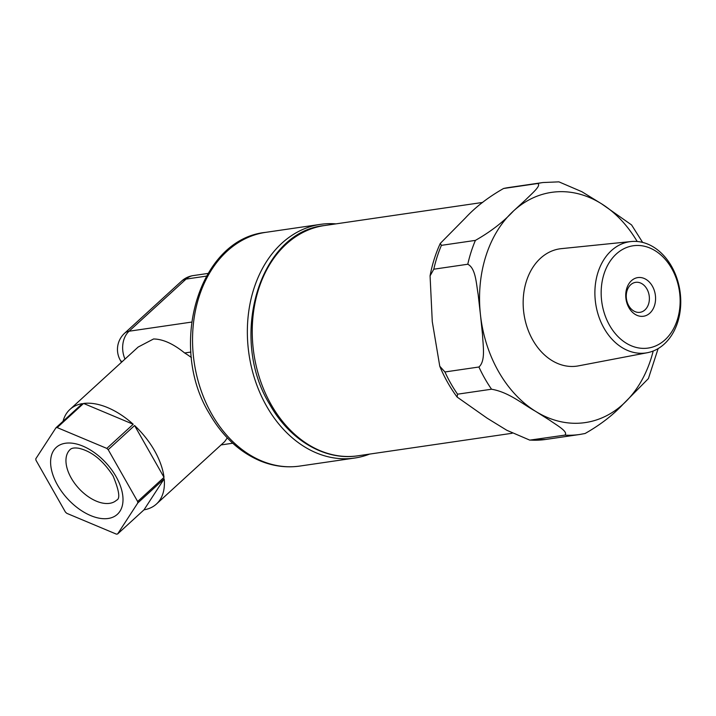 <?xml version="1.0" encoding="UTF-8"?>
<svg xmlns="http://www.w3.org/2000/svg" width="716" height="716" viewBox="0 0 716 716"><rect width="100%" height="100%" fill="white"/><g stroke="black" fill="none" stroke-linecap="round" stroke-linejoin="round"><path stroke-width="1.07" d="M56.582 427.667A64.091 37.169 47.6 0 1 57.191 427.586L83.584 403.448A64.091 37.169 47.6 0 1 133.203 424.266L106.818 448.404A64.091 37.169 47.6 0 1 108.197 449.666L134.581 425.537A64.091 37.169 47.6 0 1 164.027 477.366L137.642 501.504A64.091 37.169 47.6 0 1 137.803 502.945L164.188 478.816A64.091 37.169 47.6 0 1 156.446 504.028A64.091 37.169 47.6 0 1 144.014 509.828L117.621 533.966A64.091 37.169 47.6 0 1 117.021 534.064A64.091 37.169 47.6 0 1 116.413 534.145L66.785 513.327A64.091 37.169 47.6 0 1 65.407 512.056L35.961 460.227A64.091 37.169 47.6 0 1 35.8 458.777L55.973 427.765A64.091 37.169 47.6 0 1 56.582 427.667M156.446 504.028L224.663 441.638L227.285 437.888M63.044 421.294A64.091 37.169 47.6 0 1 69.935 409.436L138.152 347.045L153.564 338.972C162.926 339.107 173.281 343.778 184.639 352.97A64.091 37.169 47.6 0 1 191.432 357.57M369.599 454.096A118.086 89.527 -98.3 0 1 354.635 458.052A118.086 89.527 -98.3 0 1 266.576 406.133A118.086 89.527 -98.3 0 1 320.491 224.359A118.086 89.527 -98.3 0 1 335.965 223.866M628.72 305.66A15.143 11.483 -98.3 0 1 635.629 282.346A15.143 11.483 -98.3 0 1 646.924 289.004A15.143 11.483 -98.3 0 1 640.014 312.319A15.143 11.483 -98.3 0 1 628.72 305.66M628.908 307.656A19.538 14.812 81.7 0 0 649.868 313.134A19.538 14.812 81.7 0 0 652.392 286.176A19.538 14.812 81.7 0 0 631.44 280.708A19.538 14.812 81.7 0 0 628.908 307.656M604.035 328.232A56.206 42.611 81.7 0 0 647.336 352.72A56.206 42.611 81.7 0 0 671.608 266.433A56.206 42.611 81.7 0 0 631.091 241.543A56.206 42.611 81.7 0 0 604.035 328.232M647.336 352.72L578.456 365.867A59.267 44.929 -98.3 0 1 532.793 340.055A59.267 44.929 -98.3 0 1 561.326 248.649L631.091 241.543M609.576 325.341A51.695 39.192 -98.3 0 1 616.279 254.019A51.695 39.192 -98.3 0 1 671.724 268.5A51.695 39.192 -98.3 0 1 665.03 339.823A51.695 39.192 -98.3 0 1 609.576 325.341M117.621 533.966L137.803 502.945M137.642 501.504L108.197 449.666M106.818 448.404L57.191 427.586M69.935 409.436A64.091 37.169 47.6 0 1 82.367 403.627L55.973 427.765M83.584 403.448L133.203 424.266M134.581 425.537L164.027 477.366M164.188 478.816L144.014 509.828M642.619 242.402L631.575 224.931L601.556 203.809L581.884 191.718L558.919 181.855L542.934 182.535A127.314 96.517 81.7 0 0 537.573 183.529C541.94 185.22 531.639 193.759 525.759 199.701L513.569 210.916C503.464 221.844 490.746 231.662 475.406 240.388L441.414 245.346L440.286 243.413L465.418 217.959C475.522 207.031 488.24 197.213 503.581 188.487L537.573 183.529M564.861 435.131L529.768 440.125L506.803 430.271L487.131 418.18L457.121 397.058L457.551 394.185L491.543 389.218C508.951 392.216 522.412 403.967 535.282 411.145L549.673 420.22C556.735 425.215 568.683 431.802 564.861 435.131A127.314 96.517 81.7 0 0 579.745 434.478L585.106 433.493C600.447 424.776 613.165 414.949 623.269 404.03L648.401 378.576L658.138 348.594M653.189 351.019A116.332 88.193 -98.3 0 1 623.269 404.03A116.332 88.193 -98.3 0 1 535.282 411.145A116.332 88.193 -98.3 0 1 480.436 314.584L482.539 334.9C482.996 345.935 485.779 360.909 478.923 367.004L444.931 371.971L439.767 366.234L432.276 321.618L430.074 275.875L433.789 269.207L467.781 264.24C475.728 268.178 476.221 283.482 478.136 294.303L480.436 314.584A116.332 88.193 -98.3 0 1 513.569 210.916A116.332 88.193 -98.3 0 1 601.556 203.809A116.332 88.193 -98.3 0 1 637.186 241.498M508.942 187.502L503.581 188.487A127.314 96.517 -98.3 0 1 508.942 187.502L542.934 182.535M324.285 225.576C259.353 231.769 228.377 337.37 269.699 404.343C289.524 440.009 324.903 461.041 357.919 455.797A116.332 88.193 -98.3 0 1 271.176 404.647A116.332 88.193 -98.3 0 1 324.285 225.576L482.665 202.431M109.593 503.339A34.35 19.923 47.6 0 1 71.233 478.073A34.35 19.923 47.6 0 1 70.213 449.478C71.681 448.055 74.473 447.634 78.59 448.225C91.55 451.125 103.05 460.37 113.101 475.979C119.214 490.791 120.377 498.855 116.583 500.18A34.35 19.923 47.6 0 1 109.593 503.339M57.557 485.135A45.323 26.286 -132.4 0 0 108.17 518.482A45.323 26.286 -132.4 0 0 116.046 476.588A45.323 26.286 -132.4 0 0 65.433 443.249A45.323 26.286 -132.4 0 0 57.557 485.135M354.635 458.052L299.825 466.062A118.086 89.527 -98.3 0 1 211.766 414.134A118.086 89.527 -98.3 0 1 265.681 232.36L320.491 224.359M181.596 281.111A21.954 12.727 47.6 0 1 186.062 279.088A21.954 16.638 -98.3 0 1 193.239 275.588A21.954 21.954 0 0 0 181.596 281.111L124.602 333.244A21.954 21.954 0 0 0 120.324 360.282A21.954 6.542 -29.6 0 0 122.32 361.526M124.996 359.074A21.954 16.638 -98.3 0 1 129.059 331.222A21.954 12.727 -132.4 0 0 124.602 333.244M184.639 352.97L190.904 352.057M191.619 322.084L129.059 331.222L186.062 279.088L206.369 276.125M475.406 240.388A127.314 96.517 81.7 0 0 467.781 264.24M478.923 367.004A127.314 96.517 81.7 0 0 491.543 389.218M433.789 269.207A127.314 96.517 -98.3 0 1 441.414 245.346M457.551 394.185A127.314 96.517 -98.3 0 1 444.931 371.971M579.745 434.478L545.753 439.445A127.314 96.517 -98.3 0 1 530.869 440.098M299.825 466.062C286.543 467.942 273.423 466.25 260.445 460.997C239.484 452.118 222.47 436.339 209.412 413.651C167.669 345.935 198.788 239.072 265.681 232.36M120.324 360.282L121.469 362.296M232.736 443.222L221.065 444.931M207.926 273.44L193.239 275.588M357.919 455.797L512.146 433.27M430.065 275.875C432.213 264.338 435.623 253.518 440.286 243.413M457.112 397.058C450.203 387.732 444.421 377.457 439.758 366.234M545.753 439.445L529.759 440.125"/></g></svg>
